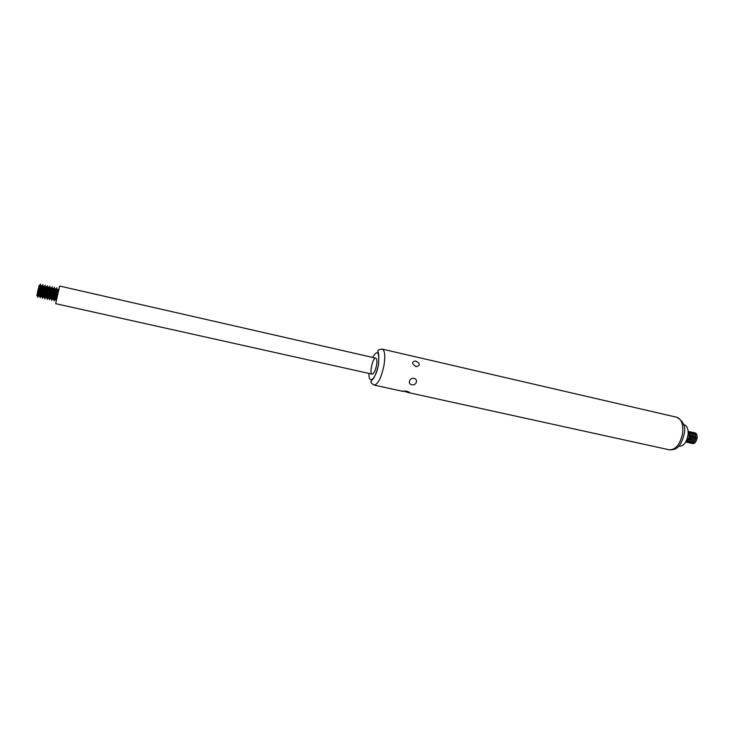 <?xml version="1.0" encoding="UTF-8"?>
<svg xmlns="http://www.w3.org/2000/svg" width="734" height="734" viewBox="0 0 734 734"><rect width="100%" height="100%" fill="white"/><g stroke="black" fill="none" stroke-linecap="round" stroke-linejoin="round"><path stroke-width="1.1" d="M372.156 374.138L55.683 303.665L57.968 293.444L59.647 286.049L375.762 358.137C376.918 358.724 377.175 361.137 376.533 365.367C375.34 370.881 373.881 373.808 372.156 374.138C369.092 373.835 372.863 357.091 375.762 358.137M54.142 301.013L56.83 287.719L54.142 301.013M51.82 300.49L54.509 287.196L51.82 300.49M49.49 299.967L52.178 286.664L49.49 299.967M47.16 299.444L49.848 286.132L47.16 299.444M44.82 298.931L47.517 285.609L44.82 298.931M42.48 298.408L45.178 285.076L42.48 298.408M40.141 297.885L42.838 284.544L40.141 297.885M37.792 297.362L40.489 284.012L37.792 297.362M37.718 295.958L37.214 294.829L36.828 295.71L39.205 285.15L37.214 294.829C36.948 296.215 36.975 296.279 37.306 295.031M38.26 288.884L37.572 291.93M693.502 432.482L695.263 434.069L695.676 437.73L693.346 442.593L691.07 443.263M692.694 432.427L693.401 432.454C695.025 433.051 695.722 434.794 695.483 437.684C694.722 441.409 693.217 443.263 690.969 443.244L690.327 442.969M691.153 432.078L693.703 433.702L694.125 437.381L691.777 442.253L688.776 442.62M691.859 432.106C693.474 432.702 694.162 434.445 693.933 437.336C693.162 441.061 691.667 442.914 689.428 442.896M689.602 431.73L692.144 433.326L692.566 437.033L690.208 441.923L687.226 442.272M690.309 431.757C691.923 432.344 692.612 434.088 692.373 436.987C691.611 440.712 690.107 442.565 687.877 442.556M688.162 431.363L690.584 432.959L691.015 436.675L688.639 441.584L685.767 441.987M688.758 431.399C690.373 431.996 691.052 433.739 690.813 436.638C690.052 440.363 688.556 442.217 686.318 442.207M688.171 431.464L689.024 432.592L689.455 436.326L687.07 441.244L685.822 441.896M688.18 431.601L689.254 436.28C688.767 439.143 687.639 440.978 685.886 441.776M407.159 391.268L409.526 392.58L402.498 391.048L407.159 391.268M411.719 384.699C407.26 384.065 409.682 377.313 413.994 378.359C418.609 379.322 416.178 386.038 411.719 384.699M415.756 361.009C420.417 363.706 420.49 365.596 415.985 366.688C411.6 363.559 411.526 361.669 415.756 361.009M414.563 356.586L382.203 349.1C384.836 350.421 385.433 355.834 384.001 365.339C381.322 377.781 378.019 384.35 374.092 385.066L402.627 391.323M683.822 424.591L683.822 424.591C687.134 425.647 688.547 429.142 688.07 435.097C686.474 442.73 683.437 446.446 678.95 446.244L678.95 446.244M694.245 432.785L694.951 432.812C696.575 433.399 697.272 435.143 697.034 438.042C696.272 441.758 694.768 443.611 692.52 443.593L691.868 443.318M695.043 432.831L696.823 434.436L697.227 438.079L694.905 442.923L692.612 443.611M690.547 439.345L690.621 438.427M690.749 437.638L691.345 435.803M57.958 290.224C58.234 288.967 58.225 288.976 57.931 290.242C58.114 288.994 57.931 288.948 57.371 290.104L55.362 299.022C55.371 300.307 55.555 300.353 55.931 299.142C55.646 300.417 55.656 300.417 55.94 299.169L56.426 300.279M58.876 289.435L57.931 290.242L55.931 299.142M55.637 289.691C55.912 288.434 55.903 288.444 55.6 289.728C55.793 288.453 55.61 288.407 55.05 289.591L53.05 298.49C53.041 299.802 53.224 299.839 53.6 298.61C53.325 299.894 53.325 299.903 53.619 298.655M56.546 288.912L55.6 289.728L54.784 293.297L53.6 298.61L54.105 299.747M53.325 289.168C53.591 287.902 53.573 287.921 53.27 289.214C53.463 287.921 53.288 287.875 52.729 289.086L50.729 297.958C50.719 299.288 50.894 299.325 51.27 298.068C50.995 299.371 51.004 299.389 51.297 298.132M54.215 288.398L53.27 289.214L52.444 292.774L51.27 298.068L51.775 299.206M51.004 288.636C51.261 287.37 51.242 287.398 50.93 288.701C51.132 287.389 50.958 287.343 50.407 288.572L48.407 297.426C48.38 298.766 48.554 298.802 48.939 297.536C48.655 298.848 48.673 298.876 48.976 297.619M51.866 287.884L50.93 288.701L50.105 292.242L48.939 297.536L49.444 298.674M48.673 288.104C48.939 286.838 48.903 286.866 48.582 288.178C48.774 286.838 48.6 286.801 48.077 288.058L46.086 296.894C46.022 298.252 46.196 298.279 46.6 296.995C46.325 298.316 46.343 298.353 46.646 297.105M49.527 287.37L48.582 288.178L47.765 291.71L46.6 296.995L47.104 298.132M46.343 287.572C46.6 286.306 46.563 286.333 46.242 287.664C46.37 286.306 46.205 286.26 45.747 287.544L43.756 296.353C43.627 297.71 43.792 297.747 44.26 296.453C43.985 297.793 44.003 297.839 44.315 296.582M47.178 286.856L46.242 287.664L45.416 291.187L44.26 296.453L44.765 297.591M44.012 287.04C44.269 285.774 44.224 285.81 43.893 287.15C44.031 285.765 43.875 285.719 43.407 287.022L41.425 295.82C41.288 297.197 41.453 297.224 41.911 295.912C41.645 297.27 41.664 297.316 41.985 296.068M44.829 286.343L43.893 287.15L43.067 290.655L41.911 295.912L42.416 297.05M41.682 286.508C41.93 285.232 41.884 285.278 41.535 286.627C41.746 285.214 41.59 285.177 41.067 286.508L39.095 295.279C38.994 296.71 39.15 296.738 39.563 295.371C39.297 296.747 39.324 296.802 39.645 295.545M42.48 285.829L41.535 286.627L40.709 290.123L39.563 295.371L40.067 296.499M39.342 285.966C39.59 284.7 39.535 284.746 39.186 286.104L40.122 285.306M682.648 432.932C680.317 444.208 675.876 449.832 669.325 449.823C676.17 449.997 680.785 447.557 684.262 433.757C685.859 426.582 683.326 421.077 676.665 417.233C681.391 418.976 683.382 424.206 682.648 432.932M372.569 357.403C377.634 349.274 379.579 351.742 378.405 364.816C376.12 378.836 368.486 385.478 368.963 373.432M688.162 434.28L687.015 439.345M689.29 433.308L689.731 436.556L687.62 440.712M690.841 433.675L691.29 436.904L689.18 441.051M692.401 434.033L692.841 437.253L690.74 441.391M687.4 438.721L687.391 438.244M693.96 434.39L694.401 437.611L692.3 441.74M688.942 439.097L688.942 438.391M689.492 435.968L689.786 435.335M695.511 434.757L695.951 437.959L693.859 442.079M690.483 439.464L690.483 438.794M691.052 436.271L691.345 435.666M57.362 290.077L56.876 288.967M55.334 299.05L54.426 299.839M55.032 289.545L54.555 288.453M53.004 298.527L52.105 299.307M52.701 289.012L52.233 287.948M50.674 298.013L49.793 298.775M50.362 288.471L49.903 287.434M48.334 297.49L47.471 298.233M48.022 287.939L47.572 286.921M45.994 296.967L45.15 297.701M45.682 287.407L45.242 286.407M43.645 296.453L42.82 297.16M43.343 286.866L42.911 285.902M41.297 295.93L40.489 296.619M40.994 286.333L40.572 285.388M38.948 295.407L38.159 296.077M407.434 392.378L669.325 449.823M414.462 356.559L676.665 417.233M374.092 385.066C371.532 383.46 370.56 382.442 371.156 382.029C370.578 381.873 371.101 380.964 372.725 379.304C373.845 378.533 377.056 372.037 378.441 364.807C379.873 349.705 376.634 351.907 378.221 350.604C377.882 349.944 379.212 349.439 382.203 349.1M409.526 392.58L409.278 392.066"/></g></svg>
